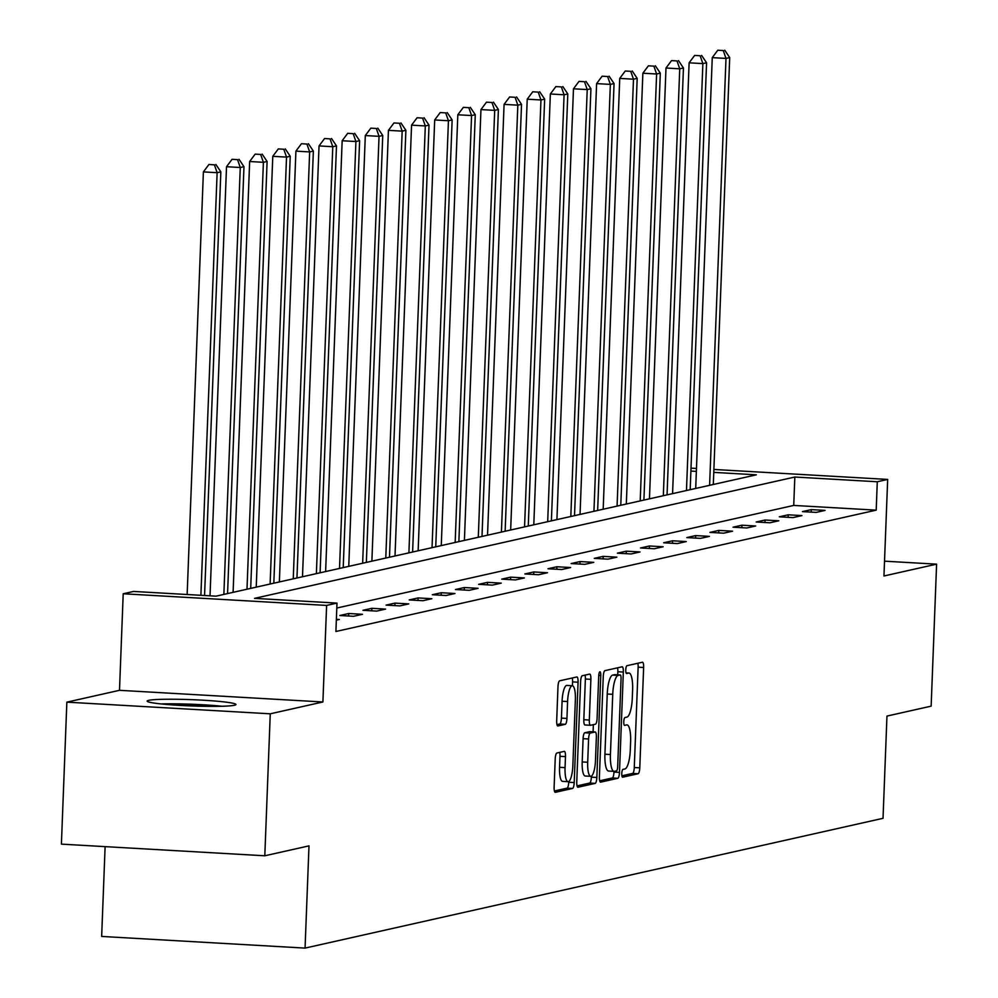 <?xml version="1.0" encoding="UTF-8"?>
<svg xmlns="http://www.w3.org/2000/svg" width="998" height="998" viewBox="0 0 998 998"><rect width="100%" height="100%" fill="white"/><g stroke="black" fill="none" stroke-linecap="round" stroke-linejoin="round"><path stroke-width="1.5" d="M621.779 773.537A3.917 1.01 93.3 0 0 622.577 777.217A3.917 1.01 93.3 0 0 622.652 777.205L638.109 773.737A5.589 1.435 93.3 0 0 639.78 767.836L643.635 667.487A5.589 1.435 93.3 0 0 642.5 662.223A5.589 1.435 93.3 0 0 642.4 662.235L626.931 665.703A3.917 1.01 93.3 0 0 625.758 669.845A3.917 1.01 93.3 0 0 626.557 673.525A3.917 1.01 93.3 0 0 626.632 673.513L628.628 673.064A17.902 4.603 93.3 0 1 628.977 673.039A17.902 4.603 93.3 0 1 632.607 689.855L632.283 698.226A17.902 4.603 93.3 0 1 626.944 717.1L624.935 717.55A3.917 1.01 93.3 0 0 623.775 721.691A3.917 1.01 93.3 0 0 624.561 725.371A3.917 1.01 93.3 0 0 624.636 725.359L626.644 724.91A17.902 4.603 93.3 0 1 626.981 724.885A17.902 4.603 93.3 0 1 630.611 741.701L630.287 750.072A17.902 4.603 93.3 0 1 624.948 768.947L622.952 769.396A3.917 1.01 93.3 0 0 621.779 773.537M234.418 705.262A44.448 3.144 2.2 0 0 235.952 704.513A44.448 3.144 2.2 0 0 197.442 699.91A44.448 3.144 2.2 0 0 148.665 700.346A44.448 3.144 2.2 0 0 147.13 701.107A44.448 3.144 2.2 0 0 185.653 705.698A44.448 3.144 2.2 0 0 234.418 705.262M556.884 753.016A5.589 1.435 93.3 0 0 555.212 758.917L554.127 787.073A5.589 1.435 93.3 0 0 555.262 792.325A5.589 1.435 93.3 0 0 555.375 792.312L572.54 788.457A5.589 1.435 93.3 0 0 574.212 782.557L578.067 682.208A5.589 1.435 93.3 0 0 576.931 676.956A5.589 1.435 93.3 0 0 576.832 676.956L559.653 680.823A5.589 1.435 93.3 0 0 557.982 686.724L556.684 720.731A5.589 1.435 93.3 0 0 557.82 725.983A5.589 1.435 93.3 0 0 557.919 725.97L565.267 724.323A5.589 1.435 93.3 0 0 566.939 718.423L567.588 701.557A14.958 3.842 93.3 0 1 572.341 685.751A14.958 3.842 93.3 0 1 575.372 699.81L572.84 765.865A14.958 3.842 93.3 0 1 568.087 781.684A14.958 3.842 93.3 0 1 565.055 767.624L565.479 756.609A5.589 1.435 93.3 0 0 564.344 751.357A5.589 1.435 93.3 0 0 564.232 751.357L556.884 753.016M264.807 855.785L61.402 844.133L66.854 702.143L270.258 713.807L264.807 855.785L308.993 845.867L305.064 948.1L883.03 818.31L886.96 716.077L931.146 706.147L936.598 564.157L883.954 575.983L887.671 479.427L877.292 481.76L876.194 510.153L335.902 631.497L336.987 603.091L326.608 605.424L123.203 593.76L133.582 591.44L216.042 596.168L756.347 474.823L713.77 472.378M270.258 713.807L322.903 701.981L326.608 605.424M599.399 776.906A5.589 1.435 93.3 0 0 600.534 782.158A5.589 1.435 93.3 0 0 600.634 782.145L617.812 778.29A5.589 1.435 93.3 0 0 619.484 772.39L623.338 672.041A5.589 1.435 93.3 0 0 622.203 666.789A5.589 1.435 93.3 0 0 622.091 666.801L604.913 670.656A5.589 1.435 93.3 0 0 603.254 676.557L599.399 776.906M595.182 783.38L578.004 787.235A5.589 1.435 93.3 0 1 577.892 787.247A5.589 1.435 93.3 0 1 576.757 781.983L580.611 681.634A5.589 1.435 93.3 0 1 582.283 675.733L589.631 674.087A5.589 1.435 93.3 0 1 589.743 674.074A5.589 1.435 93.3 0 1 590.878 679.339L589.319 720.032A5.589 1.435 93.3 0 0 590.454 725.284A5.589 1.435 93.3 0 0 590.554 725.272L595.432 724.186A5.589 1.435 93.3 0 0 597.103 718.286L598.725 675.908A3.917 1.01 93.3 0 1 599.973 671.779A3.917 1.01 93.3 0 1 600.771 675.459L596.841 777.479A5.589 1.435 93.3 0 1 595.182 783.38L589.681 783.056L577.056 785.9M936.598 564.157L884.527 561.175M105.114 846.628L101.659 936.436L305.064 948.1M876.194 510.153L793.734 505.425L336.8 608.044M811.324 509.616L802.429 511.612L816.177 512.398L825.072 510.402L811.324 509.616L811.237 512.111M788.195 514.806L779.301 516.802L793.048 517.6L801.943 515.592L788.195 514.806L788.108 517.313M765.067 520.008L756.172 522.004L769.92 522.79L778.814 520.794L765.067 520.008L764.967 522.503M741.938 525.197L733.043 527.194L746.791 527.979L755.686 525.983L741.938 525.197L741.838 527.705M718.81 530.387L709.915 532.396L723.65 533.182L732.557 531.186L718.81 530.387L718.71 532.895M695.681 535.589L686.786 537.585L700.521 538.371L709.416 536.375L695.681 535.589L695.581 538.084M672.552 540.779L663.658 542.775L677.393 543.573L686.287 541.565L672.552 540.779L672.452 543.286M649.424 545.981L640.516 547.977L654.264 548.763L663.159 546.767L649.424 545.981L649.324 548.476M626.282 551.17L617.388 553.166L631.135 553.952L640.03 551.956L626.282 551.17L626.195 553.678M603.154 556.36L594.259 558.369L608.007 559.154L616.901 557.158L603.154 556.36L603.066 558.868M580.025 561.562L571.13 563.558L584.878 564.344L593.773 562.348L580.025 561.562L579.925 564.057M556.896 566.752L548.002 568.748L561.749 569.534L570.644 567.538L556.896 566.752L556.797 569.259M533.768 571.954L524.873 573.95L538.608 574.736L547.515 572.74L533.768 571.954L533.668 574.449M510.639 577.143L501.745 579.139L515.479 579.925L524.374 577.929L510.639 577.143L510.539 579.651M487.511 582.333L478.603 584.329L492.351 585.127L501.246 583.131L487.511 582.333L487.411 584.84M464.369 587.535L455.475 589.531L469.222 590.317L478.117 588.321L464.369 587.535L464.282 590.03M441.241 592.725L432.346 594.721L446.094 595.507L454.988 593.511L441.241 592.725L441.153 595.232M418.112 597.927L409.217 599.923L422.965 600.709L431.86 598.713L418.112 597.927L418.012 600.422M394.983 603.116L386.089 605.112L399.836 605.898L408.731 603.902L394.983 603.116L394.884 605.624M371.855 608.306L362.96 610.302L376.695 611.1L385.602 609.092L371.855 608.306L371.755 610.813M348.726 613.508L339.831 615.504L353.566 616.29L362.461 614.294L348.726 613.508L348.626 616.003M336.363 619.321L339.332 619.484L336.338 620.157M322.903 701.981L119.498 690.317L66.854 702.143M119.498 690.317L123.203 593.76M877.292 481.76L794.832 477.032L254.527 598.363L336.987 603.091M691.003 468.149L696.467 468.461M713.882 469.459L887.671 479.427M696.355 471.38L690.89 471.068M793.734 505.425L794.832 477.032M621.891 775.82L632.62 773.413A5.589 1.435 93.3 0 0 634.279 767.512L638.134 667.163A5.589 1.435 93.3 0 0 637.847 663.258M617.712 674.81L617.837 671.729A5.589 1.435 93.3 0 0 617.55 667.812M599.686 780.81L612.31 777.978A5.589 1.435 93.3 0 0 613.982 772.078L614.007 771.342M616.502 770.843A3.917 1.01 93.3 0 0 617.675 766.714L621.055 678.64A3.917 1.01 93.3 0 0 620.269 674.96A3.917 1.01 93.3 0 0 620.195 674.96L618.086 675.434A17.902 4.603 93.3 0 0 612.735 694.321L610.427 754.525A17.902 4.603 93.3 0 0 614.057 771.354A17.902 4.603 93.3 0 0 614.394 771.317L616.502 770.843M614.843 674.648A3.917 1.01 93.3 0 0 614.768 674.636A3.917 1.01 93.3 0 0 614.693 674.648L620.195 674.96M608.905 771.005A17.902 4.603 93.3 0 1 608.555 771.03A17.902 4.603 93.3 0 1 604.925 754.214L607.246 694.009A17.902 4.603 93.3 0 1 612.585 675.122L614.693 674.648M590.342 725.259L585.053 724.96A5.589 1.435 93.3 0 1 584.953 724.972A5.589 1.435 93.3 0 1 583.818 719.708L585.377 679.014A5.589 1.435 93.3 0 0 585.09 675.11M593.361 724.648L593.086 731.858M591.39 776.145L591.352 777.155L596.841 777.479M587.697 762.26A14.958 3.842 93.3 0 0 590.729 776.319A14.958 3.842 93.3 0 0 595.482 760.513L596.367 737.235A5.589 1.435 93.3 0 0 595.232 731.983A5.589 1.435 93.3 0 0 595.132 731.983L590.255 733.081A5.589 1.435 93.3 0 0 588.583 738.982L587.697 762.26L582.196 761.948A14.958 3.842 93.3 0 0 585.227 776.007L590.729 776.319M589.843 731.684A5.589 1.435 93.3 0 0 589.743 731.659A5.589 1.435 93.3 0 0 589.631 731.671L595.132 731.983M582.196 761.948L583.094 738.67A5.589 1.435 93.3 0 1 584.753 732.769L589.631 731.671M589.681 783.056A5.589 1.435 93.3 0 0 591.352 777.155M568.087 781.684L562.585 781.372A14.958 3.842 93.3 0 1 559.554 767.3L559.978 756.297A5.589 1.435 93.3 0 0 559.691 752.38M572.341 685.751L566.839 685.426A14.958 3.842 93.3 0 0 562.086 701.245L567.588 701.557M556.971 724.635L559.778 724.012A5.589 1.435 93.3 0 0 561.437 718.111L562.086 701.245M572.428 685.751L572.578 681.896A5.589 1.435 93.3 0 0 572.278 677.979M554.426 790.977L567.051 788.146A5.589 1.435 93.3 0 0 568.723 782.245L568.748 781.509M713.308 484.492L729.7 57.585L725.995 58.42L712.26 57.635L695.706 488.446M723.276 50.549L717.774 50.237L723.276 50.549L725.995 58.42L709.603 485.327M724.76 50.212L729.7 57.585M712.26 57.635L717.774 50.237M165.381 704.351A38.46 2.72 -177.8 0 1 217.514 706.359M221.943 706.26A44.161 3.131 2.2 0 0 160.965 703.927M690.179 489.681L706.572 62.774L702.866 63.61L689.119 62.824L672.577 493.636M700.147 55.738L694.645 55.426L700.147 55.738L702.866 63.61L686.474 490.517M701.619 55.414L706.572 62.774M689.119 62.824L694.645 55.426M667.051 494.883L683.443 67.976L679.738 68.812L665.99 68.014L649.449 498.838M677.006 60.94L671.517 60.616L677.006 60.94L679.738 68.812L663.333 495.707M678.49 60.604L683.443 67.976M665.99 68.014L671.517 60.616M643.91 500.073L660.314 73.166L656.609 74.002L642.862 73.216L626.32 504.027M653.877 66.13L648.388 65.818L653.877 66.13L656.609 74.002L640.205 500.909M655.362 65.793L660.314 73.166M642.862 73.216L648.388 65.818M620.781 505.262L637.186 78.368L633.481 79.191L619.733 78.405L603.179 509.217M630.748 71.332L625.247 71.008L630.748 71.332L633.481 79.191L617.076 506.098M632.233 70.995L637.186 78.368M619.733 78.405L625.247 71.008M597.652 510.465L614.057 83.558L610.352 84.393L596.604 83.607L580.05 514.419M607.62 76.522L602.118 76.21L607.62 76.522L610.352 84.393L593.947 511.3M609.104 76.185L614.057 83.558M596.604 83.607L602.118 76.21M574.524 515.654L590.928 88.747L587.223 89.583L573.476 88.797L556.921 519.609M584.491 81.711L578.99 81.399L584.491 81.711L587.223 89.583L570.819 516.49M585.976 81.387L590.928 88.747M573.476 88.797L578.99 81.399M551.395 520.856L567.8 93.949L564.082 94.785L550.347 93.987L533.793 524.798M561.363 86.913L555.861 86.589L561.363 86.913L564.082 94.785L547.69 521.68M562.847 86.577L567.8 93.949M550.347 93.987L555.861 86.589M528.266 526.046L544.659 99.139L540.953 99.975L527.218 99.189L510.664 530M538.234 92.103L532.732 91.791L538.234 92.103L540.953 99.975L524.561 526.882M539.706 91.766L544.659 99.139M527.218 99.189L532.732 91.791M505.138 531.235L521.53 104.341L517.825 105.164L504.077 104.378L487.535 535.19M515.093 97.293L509.604 96.981L515.093 97.293L517.825 105.164L501.42 532.071M516.577 96.968L521.53 104.341M504.077 104.378L509.604 96.981M481.997 536.437L498.401 109.531L494.696 110.366L480.949 109.58L464.407 540.392M491.964 102.495L486.475 102.183L491.964 102.495L494.696 110.366L478.291 537.273M493.449 102.158L498.401 109.531M480.949 109.58L486.475 102.183M458.868 541.627L475.273 114.72L471.567 115.556L457.82 114.77L441.266 545.582M468.835 107.684L463.346 107.372L468.835 107.684L471.567 115.556L455.163 542.463M470.32 107.36L475.273 114.72M457.82 114.77L463.346 107.372M435.739 546.829L452.144 119.922L448.439 120.746L434.691 119.96L418.137 550.771M445.707 112.886L440.205 112.562L445.707 112.886L448.439 120.746L432.034 547.653M447.191 112.549L452.144 119.922M434.691 119.96L440.205 112.562M412.611 552.019L429.015 125.112L425.31 125.948L411.563 125.162L395.008 555.973M422.578 118.076L417.077 117.764L422.578 118.076L425.31 125.948L408.906 552.855M424.063 117.739L429.015 125.112M411.563 125.162L417.077 117.764M389.482 557.208L405.887 130.314L402.169 131.137L388.434 130.351L371.88 561.163M399.45 123.265L393.948 122.954L399.45 123.265L402.169 131.137L385.777 558.044M400.934 122.941L405.887 130.314M388.434 130.351L393.948 122.954M366.353 562.41L382.745 135.503L379.04 136.339L365.305 135.553L348.751 566.365M376.321 128.468L370.819 128.156L376.321 128.468L379.04 136.339L362.648 563.234M377.805 128.131L382.745 135.503M365.305 135.553L370.819 128.156M343.225 567.6L359.617 140.693L355.912 141.529L342.164 140.743L325.622 571.555M353.192 133.657L347.691 133.345L353.192 133.657L355.912 141.529L339.52 568.436M354.664 133.333L359.617 140.693M342.164 140.743L347.691 133.345M320.096 572.802L336.488 145.895L332.783 146.718L319.036 145.933L302.494 576.744M330.051 138.859L324.562 138.535L330.051 138.859L332.783 146.718L316.378 573.625M331.536 138.522L336.488 145.895M319.036 145.933L324.562 138.535M296.955 577.992L313.36 151.085L309.654 151.921L295.907 151.135L279.365 581.946M306.922 144.049L301.433 143.737L306.922 144.049L309.654 151.921L293.25 578.828M308.407 143.712L313.36 151.085M295.907 151.135L301.433 143.737M273.826 583.181L290.231 156.287L286.526 157.11L272.778 156.324L256.224 587.136M283.794 149.238L278.292 148.927L283.794 149.238L286.526 157.11L270.121 584.017M285.278 148.914L290.231 156.287M272.778 156.324L278.292 148.927M250.698 588.383L267.102 161.476L263.397 162.312L249.65 161.514L233.095 592.338M260.665 154.441L255.164 154.129L260.665 154.441L263.397 162.312L246.993 589.207M262.15 154.104L267.102 161.476M249.65 161.514L255.164 154.129M227.569 593.573L243.974 166.666L240.269 167.502L226.521 166.716L210.029 595.818M237.536 159.63L232.035 159.318L237.536 159.63L240.269 167.502L223.864 594.409M239.021 159.306L243.974 166.666M226.521 166.716L232.035 159.318M204.565 595.507L220.845 171.868L217.127 172.691L203.392 171.906L187.15 594.509M214.408 164.832L208.906 164.508L214.408 164.832L217.127 172.691L200.897 595.295M215.892 164.495L220.845 171.868M203.392 171.906L208.906 164.508M626.07 672.914L628.628 673.064M638.134 667.163L643.635 667.487M634.279 767.512L639.78 767.836M632.62 773.413L638.109 773.737M617.837 671.729L623.338 672.041M613.982 772.078L619.484 772.39M612.31 777.978L617.812 778.29M612.585 675.122L618.086 675.434M607.246 694.009L612.735 694.321M604.925 754.214L610.427 754.525M585.377 679.014L590.878 679.339M583.818 719.708L589.319 720.032M598.763 675.334L600.771 675.459M584.753 732.769L590.255 733.081M583.094 738.67L588.583 738.982M559.978 756.297L565.479 756.609M559.554 767.3L565.055 767.624M561.437 718.111L566.939 718.423M559.778 724.012L565.267 724.323M572.578 681.896L578.067 682.208M568.723 782.245L574.212 782.557M567.051 788.146L572.54 788.457M626.045 672.864L628.977 673.039M614.768 674.636L620.269 674.96M608.555 771.03L614.057 771.354M584.953 724.972L590.454 725.284M589.743 731.659L595.232 731.983"/></g></svg>

